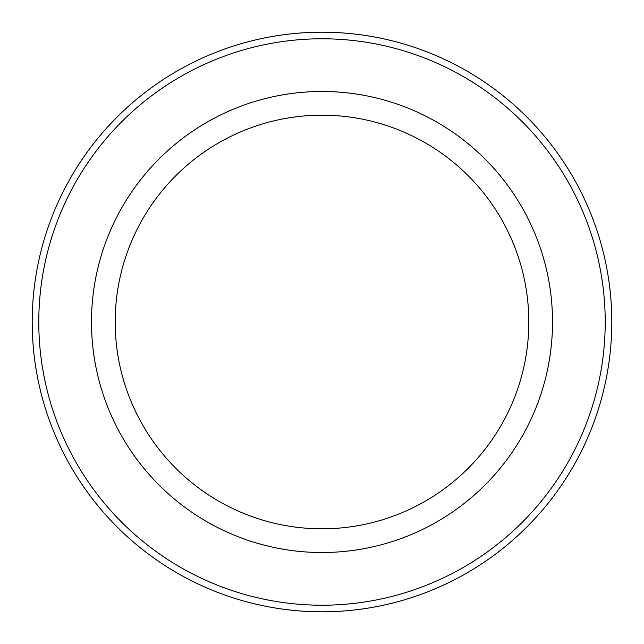 <?xml version="1.0" encoding="UTF-8"?>
<svg xmlns="http://www.w3.org/2000/svg" width="644" height="644" viewBox="0 0 644 644"><rect width="100%" height="100%" fill="white"/><g stroke="black" fill="none" stroke-linecap="round" stroke-linejoin="round"><path stroke-width="0.97" d="M322 115.187A206.813 206.813 0 0 0 115.187 322A206.813 206.813 0 0 0 322 528.813A206.813 206.813 0 0 0 528.813 322A206.813 206.813 0 0 0 322 115.187M552.52 322A230.52 230.52 0 0 1 322 552.52A230.52 230.52 0 0 1 91.48 322A230.52 230.52 0 0 1 322 91.48A230.52 230.52 0 0 1 552.52 322M322 38.785A283.215 283.215 0 0 1 605.215 322A283.215 283.215 0 0 1 322 605.215A283.215 283.215 0 0 1 38.785 322A283.215 283.215 0 0 1 322 38.785M322 32.2A289.8 289.8 0 0 1 611.8 322A289.8 289.8 0 0 1 322 611.8A289.8 289.8 0 0 1 32.2 322A289.8 289.8 0 0 1 322 32.2"/></g></svg>
